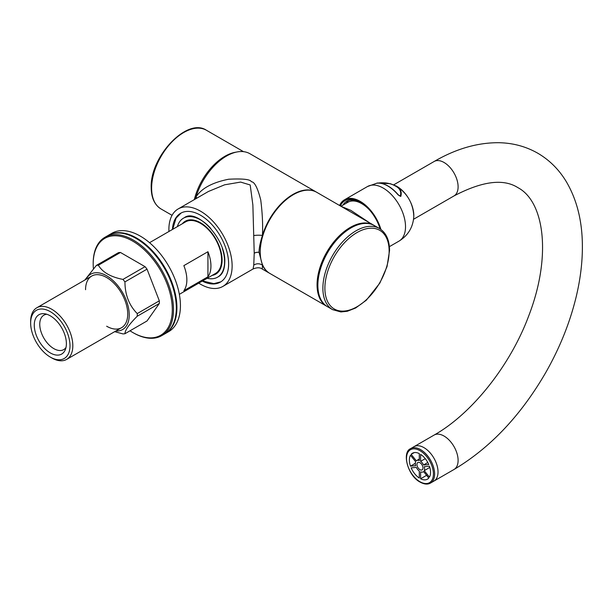 <?xml version="1.0" encoding="UTF-8"?>
<svg xmlns="http://www.w3.org/2000/svg" width="613" height="613" viewBox="0 0 613 613"><rect width="100%" height="100%" fill="white"/><g stroke="black" fill="none" stroke-linecap="round" stroke-linejoin="round"><path stroke-width="0.92" d="M196.865 198.145A6.697 3.578 -150.1 0 0 196.014 196.972A46.849 27.049 -60 0 1 249.935 153.733L316.392 192.099A46.849 27.049 120 0 0 262.433 235.453C262.962 224.902 262.395 213.048 260.732 199.899C257.598 187.785 254.479 181.739 251.376 181.762C250.449 179.356 242.878 178.513 228.664 179.234C212.29 182.505 201.409 188.421 196.014 196.972L195.409 198.995M269.544 273.245L262.295 269.069L262.471 265.222A46.849 27.049 120 0 0 269.544 273.245A46.849 27.049 120 0 0 269.743 273.36M262.295 269.069C260.104 267.398 257.031 267.368 253.085 268.969L253.759 265.153L254.219 253.192L252.87 204.964L250.196 184.973L240.625 182.084L224.626 184.804L208.359 191.509L178.145 208.956A44.718 25.823 -120 0 0 168.889 229.431A44.718 25.823 -120 0 0 168.935 231.492M198.75 283.129A44.718 25.823 -120 0 0 222.871 286.417A44.718 25.823 -120 0 0 232.128 265.942A44.718 25.823 -120 0 0 212.611 220.941A44.718 25.823 -120 0 0 178.145 208.956M253.759 265.153A6.697 5.808 1.5 0 1 262.471 265.222L259.038 252.265C259.084 247.951 260.219 242.342 262.433 235.453A6.628 1.195 -0.7 0 0 253.797 235.561M192.451 220.542A29.102 16.804 60 0 1 201.018 223.063M182.329 223.753A30.527 17.624 60 0 1 200.512 222.764A30.527 17.624 60 0 1 222.09 260.15A30.527 17.624 60 0 1 212.144 275.398M202.267 281.099A39.753 22.949 -120 0 0 220.381 282.11A39.753 22.949 -120 0 0 228.618 263.912A39.753 22.949 -120 0 0 211.263 223.906A39.753 22.949 -120 0 0 180.636 213.263A39.753 22.949 -120 0 0 172.452 229.454M207.171 278.264A34.075 19.67 -120 0 0 217.546 277.191A34.075 19.67 -120 0 0 224.603 261.598A34.075 19.67 -120 0 0 222.312 248.434M210.765 228.434A34.075 19.67 -120 0 0 183.471 218.174A34.075 19.67 -120 0 0 177.356 226.626M222.09 259.56A29.102 16.804 60 0 1 219.99 268.241M30.65 323.036A27.83 16.068 60 0 1 50.327 311.672A27.83 16.068 60 0 1 70.005 345.755A27.83 16.068 60 0 1 50.327 357.111A27.83 16.068 60 0 1 30.65 323.036L30.65 321.411A29.815 17.21 60 0 1 36.826 307.764A29.815 17.21 60 0 1 59.798 315.749A29.815 17.21 60 0 1 72.817 345.755A29.815 17.21 60 0 1 66.641 359.402A29.815 17.21 60 0 1 51.73 357.923L50.327 357.111M34.267 325.12A22.719 13.118 60 0 1 44.596 313.756A22.719 13.118 60 0 1 66.388 343.663A22.719 13.118 60 0 1 65.33 349.671A22.719 13.118 60 0 1 47.416 350.95A22.719 13.118 60 0 1 34.267 325.12M179.348 294.332L215.416 273.505A29.815 17.21 60 0 0 221.592 259.858A29.815 17.21 -120 0 0 208.573 229.852A29.815 17.21 -120 0 0 185.601 221.868L149.534 242.687M207.937 276.8L183.846 290.708A29.815 17.21 -120 0 0 186.858 279.911A29.815 17.21 -120 0 0 183.846 265.636L207.937 251.721A29.815 17.21 -120 0 1 210.949 266.004A29.815 17.21 -120 0 1 207.937 276.8L207.937 251.721M66.005 347.487A19.877 11.478 60 0 1 63.744 349.602A19.877 11.478 60 0 1 48.427 344.276A19.877 11.478 60 0 1 39.753 324.269A19.877 11.478 60 0 1 43.868 315.174A19.877 11.478 60 0 1 46.826 314.27M327.166 306.508A46.849 27.049 -60 0 1 326.767 306.285A46.849 27.049 -60 0 1 317.059 284.838A46.849 27.049 -60 0 1 337.51 237.691A46.849 27.049 -60 0 1 373.616 225.14A46.849 27.049 -60 0 1 374.014 225.377M326.767 306.285L269.942 273.482A46.849 27.049 -60 0 1 260.241 252.035A46.849 27.049 -60 0 1 280.693 204.888A46.849 27.049 -60 0 1 316.791 192.329L373.616 225.14M340.935 206.274L350.805 210.336L369.493 222.757M341.127 206.175L347.893 202.267A27.685 15.984 60 0 1 369.861 210.366M379.547 227.147A27.685 15.984 60 0 1 380.06 228.879M379.439 228.496L374.42 225.599A46.849 27.049 -60 0 0 338.315 238.15A46.849 27.049 -60 0 0 317.863 285.298A46.849 27.049 120 0 0 327.564 306.745L332.583 309.649L340.889 311.948L347.303 311.266L355.578 308.032L366.298 300.232L379.868 283.053L387.033 266.601L389.554 250.525C389.47 239.989 386.09 232.649 379.439 228.496A46.849 27.049 120 0 0 343.334 241.047A46.849 27.049 120 0 0 322.882 288.202A46.849 27.049 120 0 0 332.583 309.649M194.336 199.608A45.431 26.229 -60 0 1 236.197 152.131M410.626 448.632L414.036 446.662A19.877 11.478 -120 0 1 423.974 447.651A19.877 11.478 60 0 1 436.962 465.167A19.877 11.478 60 0 1 433.912 481.09L453.995 469.497A19.877 11.478 60 0 0 457.037 453.574A19.877 11.478 60 0 0 444.057 436.058A19.877 11.478 60 0 0 434.119 435.069L414.036 446.662A19.877 11.478 60 0 1 423.974 447.651A19.877 11.478 60 0 1 436.962 465.167A19.877 11.478 60 0 1 433.912 481.09L430.502 483.059A19.877 11.478 -120 0 0 433.544 467.137A19.877 11.478 -120 0 0 420.564 449.62A19.877 11.478 -120 0 0 410.626 448.632C401.622 452.202 407.706 475.818 420.135 482.117C424.273 484.362 427.728 484.676 430.502 483.059M380.911 229.454A31.516 18.198 -120 0 0 360.229 201.378A31.516 18.198 60 0 0 344.468 199.815A31.516 18.198 60 0 0 339.587 205.493M340.345 205.93A30.527 17.624 60 0 1 360.229 202.19L360.229 202.19A30.527 17.624 60 0 1 380.121 228.917M398.098 194.896A30.75 17.754 -120 0 0 387.876 186.046A30.75 17.754 -120 0 0 377.654 183.088L390.213 183.662L395.707 185.908C400.419 188.268 402.113 191.777 400.779 196.436L398.335 194.865C391.577 187.034 384.719 183.111 377.754 183.072L377.271 183.218M396.236 186.03L397.078 186.498C407.668 193.854 413.246 203.845 413.806 216.466A23.715 13.693 60 0 0 397.063 186.482A23.715 13.693 60 0 0 396.236 186.03L390.213 183.662L377.577 183.08M400.779 196.436A0.851 0.667 -154.1 0 0 400.289 196.221L398.335 194.865M377.593 183.118C384.52 182.214 390.435 183.172 395.339 185.977C399.921 188.268 401.576 191.685 400.289 196.221L398.749 195.332M346.314 203.179A29.102 16.804 60 0 1 348.49 200.512M350.965 201.148A27.118 15.654 60 0 1 353.686 200.068M342.897 205.148A29.102 16.804 60 0 1 346.682 201.325A29.102 16.804 60 0 1 360.735 202.489M411.131 454.34L416.327 460.807A6.528 3.77 -120 0 1 416.694 460.539A6.528 3.77 -120 0 1 419.307 460.539L419.307 453.612A14.98 8.643 -120 0 0 412.564 453.176A14.98 8.643 -120 0 0 411.131 454.34L414.273 452.593M410.48 466.171L415.675 465.711A6.528 3.77 -120 0 1 415.675 461.735L410.48 455.275A14.98 8.643 -120 0 0 410.48 466.171L415.346 463.267M419.307 478.025L419.307 471.098A6.528 3.77 -120 0 1 416.327 467.39L411.131 467.857A14.98 8.643 -120 0 0 419.307 478.025M428.786 478.048L423.591 471.589A6.528 3.77 60 0 1 423.223 471.849A6.528 3.77 60 0 1 420.61 471.849L420.61 478.776A14.98 8.643 60 0 0 427.537 479.113A14.98 8.643 60 0 0 428.786 478.048M419.959 462.715A4.26 2.46 60 0 1 422.74 466.47A4.26 2.46 60 0 1 422.089 469.887A4.26 2.46 60 0 1 419.959 469.673A4.26 2.46 -120 0 1 417.177 465.918A4.26 2.46 -120 0 1 417.828 462.509A4.26 2.46 -120 0 1 419.959 462.715M429.437 466.217L424.25 466.685A6.528 3.77 60 0 1 424.25 470.654L429.437 477.121A14.98 8.643 60 0 0 429.437 466.217M420.61 454.371L420.61 461.298A6.528 3.77 60 0 1 423.591 464.999L428.786 464.539A14.98 8.643 60 0 0 420.61 454.371M425.284 458.7L420.61 461.298M426.594 475.32L420.61 478.776M427.782 462.463L423.591 464.999M429.805 467.382L424.25 470.654M108.371 235.308L111.88 233.277A56.787 32.788 -120 0 1 155.641 248.495A56.787 32.788 -120 0 1 180.429 305.642A56.787 32.788 60 0 1 168.667 331.641L165.158 333.671A56.787 32.788 60 0 0 176.919 307.672A56.787 32.788 -120 0 0 152.131 250.525A56.787 32.788 -120 0 0 108.371 235.308A56.787 32.788 -120 0 0 108.064 235.484M85.559 289.704A29.815 17.21 60 0 1 106.647 277.536A29.815 17.21 60 0 1 127.726 314.048A29.815 17.21 60 0 1 106.647 326.223M86.004 279.367A31.945 18.444 60 0 1 111.336 279.068A31.945 18.444 60 0 1 129.236 314.921A31.945 18.444 60 0 1 115.819 331.005M147.028 269.138A37.623 21.723 -120 0 0 145.043 266.663L122.952 279.413A37.623 21.723 60 0 1 124.945 281.888L147.028 269.138L159.326 300.83L137.235 313.58A37.623 21.723 60 0 1 137.266 314.921A37.623 21.723 60 0 1 137.235 316.231C129.105 324.392 125.006 330.223 124.945 333.725A37.623 21.723 60 0 1 122.952 333.901L114.677 331.664M159.326 300.83A37.623 21.723 60 0 1 159.326 303.481L147.028 320.967L124.945 333.725M98.364 265.222L120.454 252.472A37.623 21.723 -120 0 0 118.462 252.648L96.379 265.398A37.623 21.723 60 0 1 98.364 265.222C102.532 272.279 110.723 277.015 122.952 279.413M159.326 303.481L137.235 316.231M93.383 268.517A55.936 32.297 60 0 1 93.191 263.973A55.936 32.297 60 0 1 132.745 241.139A55.936 32.297 60 0 1 172.299 309.642A55.936 32.297 60 0 1 132.745 332.484A55.936 32.297 60 0 1 130.017 330.798M120.454 252.472L145.043 266.663M124.945 281.888C125.006 294.784 129.105 305.351 137.235 313.58M84.824 280.049L96.379 265.398M136.163 238.472A56.787 32.788 60 0 1 176.314 308.025L176.314 307.328A55.936 32.297 60 0 0 136.76 238.817L136.163 238.472A56.787 32.788 60 0 0 107.765 235.66L104.953 237.277A56.787 32.788 60 0 0 93.191 263.276L93.191 263.973M104.953 237.277A56.787 32.788 60 0 1 148.714 252.495A56.787 32.788 60 0 1 173.502 309.642A56.787 32.788 60 0 1 161.74 335.64A56.787 32.788 60 0 1 133.35 332.828L132.745 332.484M176.314 308.025A56.787 32.788 60 0 1 164.552 334.016L161.74 335.64M259.038 252.265A5.678 3.272 -0 0 0 254.219 253.192M259.038 252.311A5.678 3.287 0 0 0 254.219 253.246M324.89 288.202A45.431 26.229 120 0 0 357.019 306.745A45.431 26.229 120 0 0 389.14 251.108A45.431 26.229 120 0 0 357.019 232.557A45.431 26.229 120 0 0 324.89 288.202M172.054 215.324L161.027 208.956A45.431 26.229 -60 0 1 151.618 188.16A45.431 26.229 -60 0 1 171.448 142.438A45.431 26.229 -60 0 1 206.458 130.27L243.499 151.656M434.119 435.069C471.474 414.089 510.261 365.823 528.812 315.649C551.846 256.035 544.382 201.508 517.878 187.632C503.419 178.406 482.125 181.172 453.995 195.93A19.877 11.478 -120 0 0 457.037 180A19.877 11.478 -120 0 0 444.057 162.483A19.877 11.478 -120 0 0 434.119 161.503C455.988 148.775 477.65 142.515 499.089 142.714C513.104 143.013 525.992 146.507 537.754 153.204C549.585 160.131 559.148 169.701 566.443 181.9C576.626 199.325 581.921 219.822 582.35 243.392C582.672 260.241 580.672 277.812 576.343 296.117C570.098 322.223 559.884 347.724 545.708 372.62C520.782 415.599 490.208 447.888 453.995 469.497M413.806 216.466C413.078 227.216 408.135 235.438 398.994 241.124A31.516 18.198 -120 0 0 403.821 215.868A31.516 18.198 -120 0 0 383.232 188.091A31.516 18.198 60 0 0 367.478 186.536L344.468 199.815M419.959 450.662A19.026 10.98 -120 0 0 406.511 458.432A19.026 10.98 -120 0 0 419.959 481.726A19.026 10.98 -120 0 0 433.414 473.964A19.026 10.98 -120 0 0 419.959 450.662M253.085 268.969L222.871 286.417M91.735 276.057L36.826 307.764M121.55 327.694L66.641 359.402M184.475 217.6C196.681 208.213 226.12 238.947 224.772 262.172C224.55 269.605 222.481 274.417 218.55 276.616M181.126 212.987L176.061 218.144L172.674 229.331M220.864 281.819L213.868 283.627L202.489 280.969M351.364 201.079L352.544 200.397M161.027 208.956C154.56 204.934 151.288 197.807 151.204 187.586C149.879 156.805 187.034 117.068 206.458 130.27M453.995 195.93L413.553 219.27M434.119 161.503L393.684 184.842M398.994 241.124L389.378 246.671M367.478 186.536L377.455 182.973M423.621 471.619L423.223 471.849M419.307 459.03L416.694 460.539"/></g></svg>
